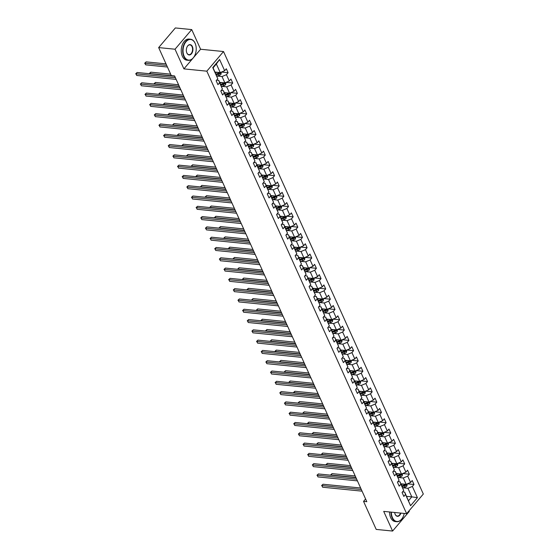 <?xml version="1.0" encoding="UTF-8"?>
<svg xmlns="http://www.w3.org/2000/svg" width="559" height="559" viewBox="0 0 559 559"><rect width="100%" height="100%" fill="white"/><g stroke="black" fill="none" stroke-linecap="round" stroke-linejoin="round"><path stroke-width="0.84" d="M193.47 57.633L200.604 49.248L191.723 29.585L175.351 27.95L158.658 47.585L171.32 75.633L174.59 75.954L366.823 501.696L363.546 501.374L376.207 529.415L392.586 531.05L409.279 511.415L409.027 510.856M200.604 49.248L223.523 51.54L423.324 494.037L406.631 513.672L206.83 71.175L223.523 51.54M215.019 72.062L220.232 72.579L216.361 63.999L213.112 67.821L217.8 78.784L216.151 80.72L217.94 84.682L219.582 82.746L222.447 89.077L220.798 91.012L222.587 94.974L224.236 93.039L227.094 99.369L225.445 101.312L227.233 105.267L228.883 103.331L231.74 109.669L230.091 111.604L231.88 115.559L233.529 113.624L236.387 119.961L234.745 121.897L236.527 125.859L238.176 123.916L241.034 130.254L239.392 132.19L241.181 136.151L242.823 134.216L245.687 140.547L244.038 142.482L245.827 146.444L247.469 144.508L250.334 150.839L248.685 152.775L250.474 156.737L252.123 154.801L254.981 161.132L253.332 163.074L255.121 167.029L256.77 165.094L259.628 171.431L257.978 173.367L259.767 177.322L261.416 175.386L264.274 181.724L262.632 183.659L264.414 187.621L266.063 185.679L268.921 192.017L267.279 193.952L269.068 197.914L270.71 195.978L273.575 202.309L271.926 204.245L273.714 208.207L275.356 206.271L278.221 212.602L276.572 214.544L278.361 218.499L280.01 216.564L282.868 222.894L281.219 224.837L283.008 228.792L284.657 226.856L287.515 233.194L285.866 235.129L287.654 239.084L289.303 237.149L292.161 243.486L290.519 245.422L292.301 249.384L293.95 247.441L296.808 253.779L295.166 255.715L296.955 259.676L298.597 257.741L301.462 264.072L299.813 266.007L301.601 269.969L303.244 268.034L306.108 274.364L304.459 276.307L306.248 280.262L307.897 278.326L310.755 284.664L309.106 286.599L310.895 290.554L312.544 288.619L315.402 294.956L313.753 296.892L315.542 300.854L317.191 298.911L320.048 305.249L318.406 307.184L320.188 311.146L321.837 309.204L324.695 315.542L323.053 317.477L324.842 321.439L326.484 319.503L329.349 325.834L327.7 327.77L329.489 331.732L331.131 329.796L333.996 336.127L332.346 338.069L334.135 342.024L335.784 340.089L338.642 346.426L336.993 348.362L338.782 352.317L340.431 350.381L343.289 356.719L341.64 358.654L343.429 362.616L345.078 360.674L347.936 367.011L346.294 368.947L348.075 372.909L349.724 370.973L352.582 377.304L350.94 379.24L352.729 383.201L354.371 381.266L357.236 387.597L355.587 389.532L357.376 393.494L359.018 391.559L361.883 397.889L360.234 399.832L362.022 403.787L363.671 401.851L366.529 408.189L364.88 410.124L366.669 414.079L368.318 412.144L371.176 418.481L369.527 420.417L371.316 424.379L372.965 422.436L375.823 428.774L374.181 430.709L375.962 434.671L377.611 432.736L380.469 439.067L378.827 441.002L380.616 444.964L382.258 443.028L385.123 449.359L383.474 451.302L385.263 455.257L386.905 453.321L389.77 459.659L388.121 461.594L389.909 465.549L391.559 463.614L394.416 469.951L392.767 471.887L394.556 475.842L396.205 473.906L399.063 480.244L397.414 482.179L399.203 486.141L400.852 484.199L403.71 490.536L402.068 492.472L403.85 496.434L405.499 494.498L410.565 505.713L417.419 497.65L411.808 496.867L407.93 488.293L402.969 487.797M217.8 78.784L212.734 67.569L219.589 59.499L224.655 70.72L226.304 68.778L228.093 72.74L221.427 72.076M417.419 497.65L412.353 486.428L414.002 484.492L412.214 480.53L410.572 482.473L407.707 476.135L409.356 474.2L407.567 470.238L405.918 472.173L403.06 465.843L404.709 463.907L402.92 459.945L401.271 461.881L398.413 455.55L400.062 453.608L398.274 449.653L396.624 451.588L393.767 445.257L395.416 443.315L393.627 439.36L391.978 441.296L389.12 434.958L390.762 433.022L388.98 429.067L387.331 431.003L384.466 424.665L386.115 422.73L384.326 418.768L382.684 420.71L379.82 414.373L381.469 412.437L379.68 408.475L378.038 410.411L375.173 404.08L376.822 402.145L375.033 398.183L373.384 400.118L370.526 393.788L372.175 391.845L370.386 387.89L368.737 389.826L365.879 383.488L367.529 381.552L365.74 377.598L364.091 379.533L361.233 373.195L362.875 371.26L361.093 367.298L359.444 369.24L356.586 362.903L358.228 360.967L356.439 357.005L354.797 358.948L351.932 352.61L353.581 350.675L351.793 346.713L350.151 348.648L347.286 342.318L348.935 340.382L347.146 336.42L345.497 338.356L342.639 332.025L344.288 330.083L342.499 326.128L340.85 328.063L337.992 321.725L339.641 319.79L337.853 315.835L336.204 317.771L333.346 311.433L334.988 309.497L333.206 305.535L331.557 307.478L328.699 301.14L330.341 299.205L328.552 295.243L326.91 297.178L324.045 290.848L325.694 288.912L323.906 284.95L322.263 286.886L319.399 280.555L321.048 278.62L319.259 274.658L317.61 276.593L314.752 270.263L316.401 268.32L314.612 264.365L312.963 266.301L310.105 259.963L311.754 258.027L309.966 254.072L308.316 256.008L305.459 249.67L307.101 247.735L305.319 243.773L303.67 245.715L300.812 239.378L302.454 237.442L300.665 233.48L299.023 235.416L296.158 229.085L297.807 227.15L296.018 223.188L294.376 225.123L291.512 218.793L293.161 216.85L291.372 212.895L289.723 214.831L286.865 208.5L288.514 206.557L286.725 202.603L285.076 204.538L282.218 198.2L283.867 196.265L282.078 192.31L280.429 194.246L277.571 187.908L279.214 185.972L277.432 182.01L275.783 183.953L272.925 177.615L274.567 175.68L272.778 171.718L271.136 173.653L268.271 167.323L269.92 165.387L268.131 161.425L266.489 163.361L263.624 157.03L265.273 155.088L263.485 151.133L261.836 153.068L258.978 146.731L260.627 144.795L258.838 140.84L257.189 142.776L254.331 136.438L255.98 134.502L254.191 130.54L252.542 132.483L249.684 126.145L251.326 124.21L249.545 120.248L247.896 122.19L245.038 115.853L246.68 113.917L244.891 109.955L243.249 111.891L240.384 105.56L242.033 103.625L240.244 99.663L238.602 101.598L235.737 95.268L237.386 93.325L235.598 89.37L233.948 91.306L231.091 84.968L232.74 83.032L230.951 79.078L229.302 81.013L226.444 74.675L228.093 72.74M222.447 89.077L218.772 80.356L216.64 80.147M217.053 76.045L222.021 76.541L224.879 82.872L219.673 82.355M218.772 80.356L219.582 82.746M226.444 74.675L222.021 76.541M229.302 81.013L224.879 82.872M227.094 99.369L223.418 90.656L221.287 90.439M221.699 86.338L226.668 86.834L229.525 93.164L224.32 92.647M223.418 90.656L224.236 93.039M231.091 84.968L226.668 86.834M233.948 91.306L229.525 93.164M231.74 109.669L228.065 100.948L225.934 100.732M226.353 96.63L231.314 97.126L234.172 103.464L228.966 102.94M228.065 100.948L228.883 103.331M235.737 95.268L231.314 97.126M238.602 101.598L234.172 103.464M236.387 119.961L232.712 111.241L230.581 111.024M231 106.923L235.961 107.419L238.826 113.757L233.613 113.232M232.712 111.241L233.529 113.624M240.384 105.56L235.961 107.419M243.249 111.891L238.826 113.757M241.034 130.254L237.358 121.534L235.234 121.324M235.646 117.215L240.608 117.711L243.472 124.049L238.26 123.525M237.358 121.534L238.176 123.916M245.038 115.853L240.608 117.711M247.896 122.19L243.472 124.049M245.687 140.547L242.012 131.826L239.881 131.617M240.293 127.515L245.261 128.004L248.119 134.342L242.906 133.825M242.012 131.826L242.823 134.216M249.684 126.145L245.261 128.004M252.542 132.483L248.119 134.342M250.334 150.839L246.659 142.119L244.528 141.909M244.94 137.807L249.908 138.304L252.766 144.634L247.56 144.117M246.659 142.119L247.469 144.508M254.331 136.438L249.908 138.304M257.189 142.776L252.766 144.634M254.981 161.132L251.305 152.418L249.174 152.202M249.587 148.1L254.555 148.596L257.413 154.927L252.207 154.41M251.305 152.418L252.123 154.801M258.978 146.731L254.555 148.596M261.836 153.068L257.413 154.927M259.628 171.431L255.952 162.711L253.821 162.494M254.24 158.393L259.201 158.889L262.059 165.226L256.854 164.702M255.952 162.711L256.77 165.094M263.624 157.03L259.201 158.889M266.489 163.361L262.059 165.226M264.274 181.724L260.599 173.004L258.468 172.794M258.887 168.685L263.848 169.181L266.713 175.519L261.5 174.995M260.599 173.004L261.416 175.386M268.271 167.323L263.848 169.181M271.136 173.653L266.713 175.519M268.921 192.017L265.245 183.296L263.121 183.086M263.534 178.978L268.495 179.474L271.36 185.812L266.147 185.288M265.245 183.296L266.063 185.679M272.925 177.615L268.495 179.474M275.783 183.953L271.36 185.812M273.575 202.309L269.899 193.589L267.768 193.379M268.18 189.277L273.148 189.774L276.006 196.104L270.794 195.587M269.899 193.589L270.71 195.978M277.571 187.908L273.148 189.774M280.429 194.246L276.006 196.104M278.221 212.602L274.546 203.888L272.415 203.672M272.827 199.57L277.795 200.066L280.653 206.397L275.447 205.88M274.546 203.888L275.356 206.271M282.218 198.2L277.795 200.066M285.076 204.538L280.653 206.397M282.868 222.894L279.193 214.181L277.061 213.964M277.474 209.863L282.442 210.359L285.3 216.689L280.094 216.172M279.193 214.181L280.01 216.564M286.865 208.5L282.442 210.359M289.723 214.831L285.3 216.689M287.515 233.194L283.839 224.473L281.708 224.257M282.127 220.155L287.088 220.651L289.946 226.989L284.741 226.465M283.839 224.473L284.657 226.856M291.512 218.793L287.088 220.651M294.376 225.123L289.946 226.989M292.161 243.486L288.486 234.766L286.355 234.556M286.774 230.448L291.735 230.944L294.593 237.282L289.387 236.757M288.486 234.766L289.303 237.149M296.158 229.085L291.735 230.944M299.023 235.416L294.593 237.282M296.808 253.779L293.133 245.059L291.008 244.849M291.421 240.74L296.382 241.236L299.247 247.574L294.034 247.057M293.133 245.059L293.95 247.441M300.812 239.378L296.382 241.236M303.67 245.715L299.247 247.574M301.462 264.072L297.786 255.351L295.655 255.142M296.067 251.04L301.028 251.536L303.893 257.867L298.681 257.35M297.786 255.351L298.597 257.741M305.459 249.67L301.028 251.536M308.316 256.008L303.893 257.867M306.108 274.364L302.433 265.651L300.302 265.434M300.714 261.332L305.682 261.829L308.54 268.159L303.334 267.642M302.433 265.651L303.244 268.034M310.105 259.963L305.682 261.829M312.963 266.301L308.54 268.159M310.755 284.664L307.08 275.943L304.948 275.727M305.361 271.625L310.329 272.121L313.187 278.452L307.981 277.935M307.08 275.943L307.897 278.326M314.752 270.263L310.329 272.121M317.61 276.593L313.187 278.452M315.402 294.956L311.726 286.236L309.595 286.019M310.014 281.918L314.976 282.414L317.833 288.751L312.628 288.227M311.726 286.236L312.544 288.619M319.399 280.555L314.976 282.414M322.263 286.886L317.833 288.751M320.048 305.249L316.373 296.529L314.242 296.319M314.661 292.21L319.622 292.706L322.48 299.044L317.274 298.52M316.373 296.529L317.191 298.911M324.045 290.848L319.622 292.706M326.91 297.178L322.48 299.044L323.228 300.756L323.591 298.576M324.695 315.542L321.02 306.821L318.896 306.611M319.308 302.503L324.269 302.999L327.134 309.337L321.921 308.82M321.02 306.821L321.837 309.204M328.699 301.14L324.269 302.999M331.557 307.478L327.134 309.337L327.881 311.049L328.245 308.868M329.349 325.834L325.673 317.114L323.542 316.904M323.954 312.802L328.916 313.299L331.78 319.629L326.568 319.112M325.673 317.114L326.484 319.503M333.346 311.433L328.916 313.299M336.204 317.771L331.78 319.629L332.528 321.341L332.891 319.161M333.996 336.127L330.32 327.413L328.189 327.197M328.601 323.095L333.569 323.591L336.427 329.922L331.221 329.405M330.32 327.413L331.131 329.796M337.992 321.725L333.569 323.591M340.85 328.063L336.427 329.922L337.175 331.634L337.538 329.454M338.642 346.426L334.967 337.706L332.836 337.489M333.248 333.388L338.216 333.884L341.074 340.221L335.868 339.697M334.967 337.706L335.784 340.089M342.639 332.025L338.216 333.884M345.497 338.356L341.074 340.221L341.822 341.926L342.185 339.753M343.289 356.719L339.613 347.998L337.482 347.789M337.902 343.68L342.863 344.176L345.721 350.514L340.515 349.99M339.613 347.998L340.431 350.381M347.286 342.318L342.863 344.176M350.151 348.648L345.721 350.514M347.936 367.011L344.26 358.291L342.129 358.081M342.548 353.973L347.509 354.469L350.367 360.807L345.162 360.282M344.26 358.291L345.078 360.674M351.932 352.61L347.509 354.469M354.797 358.948L350.367 360.807L351.115 362.518L351.478 360.338M352.582 377.304L348.907 368.584L346.776 368.374M347.195 364.272L352.156 364.761L355.021 371.099L349.808 370.582M348.907 368.584L349.724 370.973M356.586 362.903L352.156 364.761M359.444 369.24L355.021 371.099M357.236 387.597L353.561 378.876L351.429 378.667M351.842 374.565L356.803 375.061L359.668 381.392L354.455 380.875M353.561 378.876L354.371 381.266M361.233 373.195L356.803 375.061M364.091 379.533L359.668 381.392M361.883 397.889L358.207 389.176L356.076 388.959M356.488 384.858L361.456 385.354L364.314 391.684L359.109 391.167M358.207 389.176L359.018 391.559M365.879 383.488L361.456 385.354M368.737 389.826L364.314 391.684M366.529 408.189L362.854 399.468L360.723 399.252M361.135 395.15L366.103 395.646L368.961 401.984L363.755 401.46M362.854 399.468L363.671 401.851M370.526 393.788L366.103 395.646M373.384 400.118L368.961 401.984M371.176 418.481L367.501 409.761L365.369 409.551M365.789 405.443L370.75 405.939L373.608 412.276L368.402 411.752M367.501 409.761L368.318 412.144M375.173 404.08L370.75 405.939M378.038 410.411L373.608 412.276M375.823 428.774L372.147 420.054L370.016 419.844M370.435 415.735L375.396 416.231L378.254 422.569L373.049 422.045M372.147 420.054L372.965 422.436M379.82 414.373L375.396 416.231M382.684 420.71L378.254 422.569M380.469 439.067L376.794 430.346L374.663 430.137M375.082 426.035L380.043 426.531L382.908 432.862L377.695 432.345M376.794 430.346L377.611 432.736M384.466 424.665L380.043 426.531M387.331 431.003L382.908 432.862M385.123 449.359L381.448 440.646L379.316 440.429M379.729 436.327L384.69 436.824L387.555 443.154L382.342 442.637M381.448 440.646L382.258 443.028M389.12 434.958L384.69 436.824M391.978 441.296L387.555 443.154M389.77 459.659L386.094 450.938L383.963 450.722M384.375 446.62L389.344 447.116L392.201 453.447L386.996 452.93M386.094 450.938L386.905 453.321M393.767 445.257L389.344 447.116M396.624 451.588L392.201 453.447M394.416 469.951L390.741 461.231L388.61 461.014M389.022 456.913L393.99 457.409L396.848 463.746L391.642 463.222M390.741 461.231L391.559 463.614M398.413 455.55L393.99 457.409M401.271 461.881L396.848 463.746M399.063 480.244L395.388 471.523L393.256 471.314M393.676 467.205L398.637 467.701L401.495 474.039L396.289 473.515M395.388 471.523L396.205 473.906M403.06 465.843L398.637 467.701M405.918 472.173L401.495 474.039M403.71 490.536L400.034 481.816L397.903 481.606M398.322 477.498L403.284 477.994L406.141 484.332L400.936 483.814M400.034 481.816L400.852 484.199M407.707 476.135L403.284 477.994M410.572 482.473L406.141 484.332M410.565 505.713L404.681 492.109L402.55 491.899M406.596 496.35L411.808 496.867L408.559 500.689M404.681 492.109L405.499 494.498M412.353 486.428L407.93 488.293M191.723 29.585L175.03 49.22L158.658 47.585M175.03 49.22L183.911 68.883L206.83 71.175M406.631 513.672L383.705 511.387L392.586 531.05M365.586 498.97L363.546 501.374M219.589 59.499L216.361 63.999M213.112 67.821L212.734 67.569M224.655 70.72L220.232 72.579M414.002 484.492L407.343 483.828M409.356 474.2L402.697 473.536M404.709 463.907L398.05 463.236M400.062 453.608L393.396 452.944M395.416 443.315L388.75 442.651M390.762 433.022L384.103 432.359M386.115 422.73L379.456 422.066M381.469 412.437L374.809 411.773M376.822 402.145L370.163 401.474M372.175 391.845L365.509 391.181M367.529 381.552L360.862 380.889M362.875 371.26L356.216 370.596M358.228 360.967L351.569 360.303M353.581 350.675L346.922 350.011M348.935 340.382L342.276 339.711M344.288 330.083L337.622 329.419M339.641 319.79L332.975 319.126M334.988 309.497L328.329 308.834M330.341 299.205L323.682 298.541M325.694 288.912L319.035 288.248M321.048 278.62L314.389 277.949M316.401 268.32L309.742 267.656M311.754 258.027L305.088 257.364M307.101 247.735L300.442 247.071M302.454 237.442L295.795 236.778M297.807 227.15L291.148 226.479M293.161 216.85L286.501 216.186M288.514 206.557L281.855 205.894M283.867 196.265L277.201 195.601M279.214 185.972L272.554 185.308M274.567 175.68L267.908 175.016M269.92 165.387L263.261 164.716M265.273 155.088L258.614 154.424M260.627 144.795L253.968 144.131M255.98 134.502L249.314 133.839M251.326 124.21L244.667 123.546M246.68 113.917L240.021 113.253M242.033 103.625L235.374 102.954M237.386 93.325L230.727 92.661M232.74 83.032L226.081 82.369M183.911 68.883L192.834 58.388M360.639 488L323.011 484.241L321.879 485.568L361.317 489.509M322.627 487.217L321.879 485.568L322.627 487.217L362.064 491.158M321.593 485.582L323.011 484.241M401.516 483.87L401.027 484.01M403.067 484.024L401.271 484.555M407.252 483.863L406.875 486.085A2.25 1.174 155.7 0 1 405.114 487.155L402.759 487.853M355.196 475.94L332.032 473.627L331.019 475.213M402.194 486.603L404.548 485.904A2.25 1.174 -24.3 0 0 405.89 485.219L405.534 484.429A2.25 1.174 155.7 0 1 404.192 485.114L401.837 485.813M405.89 485.219L404.947 485.128A1.146 0.601 155.7 0 1 404.576 485.282L401.949 486.057M355.873 477.449L330.614 474.968L332.032 473.627M391.356 512.149A10.362 6.547 95.7 0 0 392.446 517.641A10.362 6.547 95.7 0 0 402.669 517.669A10.362 6.547 95.7 0 0 404.22 513.435M402.627 517.739A10.614 6.708 -84.3 0 1 402.585 517.809A10.614 6.708 -84.3 0 1 396.701 521.715A10.614 6.708 -84.3 0 1 392.111 517.781A10.614 6.708 -84.3 0 1 390.993 512.114M400.88 513.099A5.178 3.277 -84.3 0 1 395.199 514.406A5.178 3.277 -84.3 0 1 394.996 513.889A5.178 3.277 -84.3 0 1 394.696 512.484M394.968 513.812A4.926 3.109 95.7 0 0 395.136 514.224A4.926 3.109 95.7 0 0 397.26 516.048A4.926 3.109 95.7 0 0 400.517 513.064M396.701 521.715L395.255 521.568A10.614 6.708 -84.3 0 1 390.671 517.641A10.614 6.708 -84.3 0 1 389.553 511.967M184.128 56.27A10.362 6.547 95.7 0 0 194.35 56.291A10.362 6.547 95.7 0 0 195.538 44.357A10.362 6.547 95.7 0 0 195.133 43.322A10.362 6.547 95.7 0 0 185.993 41.743A10.362 6.547 95.7 0 0 184.128 56.27M194.308 56.361A10.614 6.708 -84.3 0 1 194.266 56.431A10.614 6.708 -84.3 0 1 188.383 60.337A10.614 6.708 -84.3 0 1 183.792 56.41A10.614 6.708 -84.3 0 1 183.75 44.902A10.614 6.708 -84.3 0 1 190.493 39.214A10.614 6.708 -84.3 0 1 195.077 43.141A10.614 6.708 -84.3 0 1 195.489 44.203A10.614 6.708 -84.3 0 1 195.517 44.28M186.881 53.028A5.178 3.277 -84.3 0 1 186.678 52.511A5.178 3.277 -84.3 0 1 187.272 46.544A5.178 3.277 -84.3 0 1 192.387 46.558A5.178 3.277 -84.3 0 1 191.451 53.818A5.178 3.277 -84.3 0 1 186.881 53.028M186.65 52.434A4.926 3.109 95.7 0 0 186.818 52.853A4.926 3.109 95.7 0 0 188.949 54.677A4.926 3.109 95.7 0 0 192.072 52.036A4.926 3.109 95.7 0 0 192.051 46.697A4.926 3.109 95.7 0 0 189.927 44.874A4.926 3.109 95.7 0 0 187.23 46.614M188.383 60.337L186.937 60.197A10.614 6.708 -84.3 0 1 182.353 56.263A10.614 6.708 -84.3 0 1 182.311 44.762A10.614 6.708 -84.3 0 1 189.047 39.067L190.493 39.214M355.992 477.707L318.357 473.948L317.233 475.276L356.67 479.217M317.98 476.925L317.233 475.276L317.98 476.925L357.418 480.866M316.946 475.29L318.357 473.948M351.338 467.415L313.711 463.656L312.586 464.983L352.023 468.917M313.326 466.632L312.586 464.983L313.326 466.632L352.764 470.566M312.292 464.99L313.711 463.656M396.862 473.578L396.38 473.718M398.42 473.732L396.624 474.263M402.606 473.571L402.228 475.793A2.25 1.174 155.7 0 1 400.468 476.862L398.113 477.561M350.542 465.647L327.385 463.334L326.372 464.92M397.547 476.31L399.902 475.611A2.25 1.174 -24.3 0 0 401.243 474.926L400.887 474.137A2.25 1.174 155.7 0 1 399.545 474.815L397.19 475.513M401.243 474.926L400.3 474.836A1.146 0.601 155.7 0 1 399.923 474.982L397.302 475.765M351.227 467.156L325.967 464.676L327.385 463.334M392.215 463.278L391.733 463.425M393.767 463.439L391.978 463.97M397.959 463.278L397.582 465.5A2.25 1.174 155.7 0 1 395.821 466.569L393.466 467.268M345.895 455.354L322.739 453.042L321.725 454.628M392.9 466.017L395.255 465.312A2.25 1.174 -24.3 0 0 396.597 464.634L396.24 463.844A2.25 1.174 155.7 0 1 394.899 464.522L392.544 465.221M396.597 464.634L395.653 464.543A1.146 0.601 155.7 0 1 395.276 464.69L392.656 465.472M346.58 456.864L321.32 454.376L322.739 453.042M346.692 457.115L309.064 453.363L307.939 454.691L347.377 458.625M308.68 456.34L307.939 454.691L308.68 456.34L348.117 460.274M307.646 454.698L309.064 453.363M342.045 446.823L304.417 443.063L303.285 444.391L342.723 448.332M304.033 446.04L303.285 444.391L304.033 446.04L343.471 449.981M302.999 444.405L304.417 443.063M337.398 436.53L299.771 432.771L298.639 434.098L338.076 438.039M299.386 435.747L298.639 434.098L299.386 435.747L338.824 439.688M298.352 434.112L299.771 432.771M387.569 452.986L387.087 453.132M389.12 453.139L387.331 453.677M393.312 452.986L392.935 455.201A2.25 1.174 155.7 0 1 391.174 456.277L388.819 456.976M341.249 445.062L318.085 442.749L317.079 444.328M388.253 455.718L390.608 455.019A2.25 1.174 -24.3 0 0 391.95 454.341L391.586 453.552A2.25 1.174 155.7 0 1 390.252 454.229L387.897 454.928M391.95 454.341L391.007 454.243A1.146 0.601 155.7 0 1 390.629 454.397L388.009 455.18M341.926 446.564L316.673 444.084L318.085 442.749M382.922 442.693L382.433 442.84M384.473 442.847L382.684 443.385M388.666 442.686L388.281 444.908A2.25 1.174 155.7 0 1 386.528 445.984L384.173 446.683M336.602 434.769L313.438 432.456L312.432 434.036M383.607 445.425L385.962 444.726A2.25 1.174 -24.3 0 0 387.296 444.049L386.94 443.252A2.25 1.174 155.7 0 1 385.598 443.937L383.25 444.636M387.296 444.049L386.36 443.951A1.146 0.601 155.7 0 1 385.983 444.105L383.362 444.88M337.28 436.272L312.02 433.791L313.438 432.456M378.275 432.4L377.786 432.547M379.827 432.554L378.031 433.085M384.019 432.393L383.635 434.616A2.25 1.174 155.7 0 1 381.874 435.685L379.526 436.39M331.955 424.47L308.792 422.157L307.778 423.743M378.96 435.133L381.308 434.434A2.25 1.174 -24.3 0 0 382.649 433.749L382.293 432.959A2.25 1.174 155.7 0 1 380.952 433.644L378.597 434.343M382.649 433.749L381.706 433.658A1.146 0.601 155.7 0 1 381.336 433.812L378.709 434.588M332.633 425.979L307.373 423.498L308.792 422.157M332.752 426.238L295.124 422.478L293.992 423.806L333.43 427.747M294.74 425.455L293.992 423.806L294.74 425.455L334.177 429.396M293.706 423.82L295.124 422.478M373.629 422.108L373.139 422.248M375.18 422.262L373.384 422.793M379.365 422.101L378.988 424.323A2.25 1.174 155.7 0 1 377.227 425.392L374.872 426.091M327.308 414.177L304.145 411.864L303.132 413.45M374.306 424.84L376.661 424.141A2.25 1.174 -24.3 0 0 378.003 423.456L377.646 422.667A2.25 1.174 155.7 0 1 376.305 423.345L373.95 424.05M378.003 423.456L377.059 423.366A1.146 0.601 155.7 0 1 376.689 423.519L374.062 424.295M327.986 415.686L302.726 413.206L304.145 411.864M328.105 415.945L290.47 412.186L289.345 413.513L328.783 417.447M290.093 415.162L289.345 413.513L290.093 415.162L329.531 419.103M289.059 413.527L290.47 412.186M368.975 411.815L368.493 411.955M370.533 411.969L368.737 412.5M374.719 411.808L374.341 414.03A2.25 1.174 155.7 0 1 372.58 415.099L370.226 415.798M322.655 403.884L299.498 401.572L298.485 403.158M369.66 414.547L372.014 413.849A2.25 1.174 -24.3 0 0 373.356 413.164L373 412.374A2.25 1.174 155.7 0 1 371.658 413.052L369.303 413.751M373.356 413.164L372.413 413.073A1.146 0.601 155.7 0 1 372.035 413.22L369.415 414.002M323.34 405.394L298.08 402.913L299.498 401.572M323.451 405.652L285.824 401.893L284.699 403.221L324.136 407.155M285.439 404.87L284.699 403.221L285.439 404.87L324.877 408.804M284.405 403.228L285.824 401.893M364.328 401.516L363.846 401.662M365.879 401.676L364.091 402.207M370.072 401.516L369.695 403.738A2.25 1.174 155.7 0 1 367.934 404.807L365.579 405.506M318.008 393.592L294.852 391.279L293.838 392.865M365.013 404.255L367.368 403.549A2.25 1.174 -24.3 0 0 368.709 402.871L368.353 402.082A2.25 1.174 155.7 0 1 367.011 402.759L364.657 403.458M368.709 402.871L367.766 402.773A1.146 0.601 155.7 0 1 367.389 402.927L364.768 403.71M318.693 395.101L293.433 392.614L294.852 391.279M318.805 395.353L281.177 391.6L280.052 392.921L319.489 396.862M280.793 394.577L280.052 392.921L280.793 394.577L320.23 398.511M279.759 392.935L281.177 391.6M359.682 391.223L359.199 391.37M361.233 391.377L359.444 391.915M365.425 391.223L365.048 393.438A2.25 1.174 155.7 0 1 363.287 394.514L360.932 395.213M313.361 383.299L290.198 380.986L289.192 382.566M360.366 393.955L362.721 393.256A2.25 1.174 -24.3 0 0 364.063 392.579L363.699 391.782A2.25 1.174 155.7 0 1 362.365 392.467L360.01 393.166M364.063 392.579L363.119 392.481A1.146 0.601 155.7 0 1 362.742 392.635L360.122 393.417M314.039 384.802L288.786 382.321L290.198 380.986M314.158 385.06L276.53 381.301L275.398 382.629L314.836 386.569M276.146 384.278L275.398 382.629L276.146 384.278L315.583 388.219M275.112 382.642L276.53 381.301M355.035 380.931L354.546 381.077M356.586 381.084L354.797 381.615M360.779 380.924L360.394 383.146A2.25 1.174 155.7 0 1 358.64 384.222L356.286 384.92M308.715 373L285.551 370.687L284.545 372.273M355.72 383.663L358.074 382.964A2.25 1.174 -24.3 0 0 359.409 382.286L359.053 381.49A2.25 1.174 155.7 0 1 357.711 382.174L355.363 382.873M359.409 382.286L358.473 382.188A1.146 0.601 155.7 0 1 358.095 382.342L355.475 383.118M309.393 374.509L284.133 372.028L285.551 370.687M309.511 374.768L271.884 371.008L270.752 372.336L310.189 376.277M271.499 373.985L270.752 372.336L271.499 373.985L310.937 377.926M270.465 372.35L271.884 371.008M350.388 370.638L349.899 370.785M351.939 370.792L350.144 371.323M356.132 370.631L355.748 372.853A2.25 1.174 155.7 0 1 353.987 373.922L351.639 374.621M304.068 362.707L280.904 360.394L279.891 361.98M351.073 373.37L353.421 372.671A2.25 1.174 -24.3 0 0 354.762 371.987L354.406 371.197A2.25 1.174 155.7 0 1 353.064 371.882L350.71 372.58M354.762 371.987L353.819 371.896A1.146 0.601 155.7 0 1 353.449 372.049L350.821 372.825M304.746 364.216L279.486 361.736L280.904 360.394M304.865 364.475L267.237 360.716L266.105 362.043L305.542 365.984M266.853 363.692L266.105 362.043L266.853 363.692L306.29 367.633M265.818 362.057L267.237 360.716M345.741 360.345L345.252 360.485M347.293 360.499L345.497 361.03M351.115 362.518L351.101 362.56A2.25 1.174 155.7 0 1 349.34 363.629L346.985 364.328M299.421 352.415L276.258 350.102L275.245 351.688M346.419 363.077L348.774 362.379A2.25 1.174 -24.3 0 0 350.116 361.694L349.759 360.904A2.25 1.174 155.7 0 1 348.418 361.582L346.063 362.288M350.116 361.694L349.172 361.603A1.146 0.601 155.7 0 1 348.802 361.757L346.175 362.532M300.099 353.924L274.839 351.443L276.258 350.102M300.218 354.182L262.583 350.423L261.458 351.751L300.896 355.685M262.206 353.4L261.458 351.751L262.206 353.4L301.643 357.341M261.172 351.758L262.583 350.423M341.088 350.053L340.606 350.193M342.646 350.207L340.85 350.738M346.832 350.046L346.454 352.268A2.25 1.174 155.7 0 1 344.693 353.337L342.339 354.036M294.768 342.122L271.611 339.809L270.598 341.395M341.773 352.785L344.127 352.086A2.25 1.174 -24.3 0 0 345.469 351.401L345.113 350.612A2.25 1.174 155.7 0 1 343.771 351.29L341.416 351.988M345.469 351.401L344.526 351.311A1.146 0.601 155.7 0 1 344.148 351.457L341.528 352.24M295.452 343.631L270.193 341.151L271.611 339.809M295.564 343.89L257.937 340.131L256.812 341.458L296.249 345.392M257.552 343.107L256.812 341.458L257.552 343.107L296.99 347.041M256.518 341.465L257.937 340.131M336.441 339.753L335.959 339.9M337.992 339.914L336.204 340.445M341.822 341.926L341.808 341.975A2.25 1.174 155.7 0 1 340.047 343.044L337.692 343.743M290.121 331.829L266.964 329.517L265.951 331.103M337.126 342.492L339.481 341.787A2.25 1.174 -24.3 0 0 340.822 341.109L340.466 340.319A2.25 1.174 155.7 0 1 339.124 340.997L336.77 341.696M340.822 341.109L339.879 341.011A1.146 0.601 155.7 0 1 339.502 341.165L336.881 341.947M290.806 333.339L265.546 330.851L266.964 329.517M290.918 333.59L253.29 329.838L252.165 331.159L291.602 335.1M252.906 332.815L252.165 331.159L252.906 332.815L292.343 336.749M251.871 331.173L253.29 329.838M331.794 329.461L331.312 329.607M333.346 329.614L331.557 330.152M337.175 331.634L337.161 331.676A2.25 1.174 155.7 0 1 335.4 332.752L333.045 333.45M285.474 321.537L262.318 319.224L261.305 320.803M332.479 332.193L334.834 331.494A2.25 1.174 -24.3 0 0 336.176 330.816L335.819 330.02A2.25 1.174 155.7 0 1 334.478 330.704L332.123 331.403M336.176 330.816L335.232 330.718A1.146 0.601 155.7 0 1 334.855 330.872L332.235 331.655M286.152 323.039L260.899 320.559L262.318 319.224M286.271 323.298L248.643 319.538L247.518 320.866L286.949 324.807M248.259 322.515L247.518 320.866L248.259 322.515L287.696 326.456M247.225 320.88L248.643 319.538M327.148 319.168L326.659 319.315M328.699 319.322L326.91 319.853M332.528 321.341L332.507 321.383A2.25 1.174 155.7 0 1 330.753 322.452L328.399 323.158M280.828 311.237L257.664 308.924L256.658 310.511M327.833 321.9L330.187 321.201A2.25 1.174 -24.3 0 0 331.529 320.524L331.166 319.727A2.25 1.174 155.7 0 1 329.824 320.412L327.476 321.111M331.529 320.524L330.586 320.426A1.146 0.601 155.7 0 1 330.208 320.58L327.588 321.355M281.505 312.747L256.246 310.266L257.664 308.924M281.624 313.005L243.997 309.246L242.865 310.573L282.302 314.514M243.612 312.222L242.865 310.573L243.612 312.222L283.05 316.163M242.578 310.587L243.997 309.246M322.501 308.875L322.012 309.015M324.052 309.029L322.257 309.56M327.881 311.049L327.86 311.09A2.25 1.174 155.7 0 1 326.1 312.16L323.752 312.858M276.181 300.945L253.017 298.632L252.004 300.218M323.186 311.608L325.534 310.909A2.25 1.174 -24.3 0 0 326.875 310.224L326.519 309.434A2.25 1.174 155.7 0 1 325.177 310.119L322.822 310.818M326.875 310.224L325.932 310.133A1.146 0.601 155.7 0 1 325.562 310.287L322.934 311.063M276.859 302.454L251.599 299.973L253.017 298.632M276.978 302.712L239.35 298.953L238.218 300.281L277.655 304.222M238.966 301.93L238.218 300.281L238.966 301.93L278.403 305.871M237.931 300.295L239.35 298.953M317.854 298.583L317.365 298.723M319.406 298.737L317.61 299.268M323.228 300.756L323.214 300.798A2.25 1.174 155.7 0 1 321.453 301.867L319.098 302.566M271.534 290.652L248.371 288.339L247.357 289.925M318.532 301.315L320.887 300.616A2.25 1.174 -24.3 0 0 322.229 299.931L321.872 299.142A2.25 1.174 155.7 0 1 320.531 299.82L318.176 300.525M322.229 299.931L321.285 299.841A1.146 0.601 155.7 0 1 320.915 299.987L318.288 300.77M272.212 292.161L246.952 289.681L248.371 288.339M272.331 292.42L234.696 288.661L233.571 289.988L273.009 293.922M234.319 291.637L233.571 289.988L234.319 291.637L273.756 295.571M233.285 289.995L234.696 288.661M313.201 288.283L312.719 288.43M314.759 288.444L312.963 288.975M318.944 288.283L318.567 290.505A2.25 1.174 155.7 0 1 316.806 291.574L314.451 292.273M266.881 280.359L243.724 278.047L242.711 279.633M313.885 291.022L316.24 290.324A2.25 1.174 -24.3 0 0 317.582 289.639L317.226 288.849A2.25 1.174 155.7 0 1 315.884 289.527L313.529 290.226M317.582 289.639L316.639 289.548A1.146 0.601 155.7 0 1 316.261 289.695L313.641 290.477M267.565 281.869L242.306 279.381L243.724 278.047M267.677 282.12L230.049 278.368L228.924 279.696L268.362 283.63M229.665 281.345L228.924 279.696L229.665 281.345L269.103 285.279M228.631 279.703L230.049 278.368M308.554 277.991L308.072 278.137M310.105 278.144L308.316 278.682M314.298 277.991L313.92 280.206A2.25 1.174 155.7 0 1 312.16 281.282L309.805 281.981M262.234 270.067L239.077 267.754L238.064 269.333M309.239 280.723L311.594 280.024A2.25 1.174 -24.3 0 0 312.935 279.346L312.579 278.557A2.25 1.174 155.7 0 1 311.237 279.234L308.882 279.933M312.935 279.346L311.992 279.248A1.146 0.601 155.7 0 1 311.615 279.402L308.994 280.185M262.919 271.569L237.659 269.089L239.077 267.754M263.03 271.828L225.403 268.075L224.278 269.396L263.715 273.337M225.018 271.045L224.278 269.396L225.018 271.045L264.456 274.986M223.984 269.41L225.403 268.075M303.907 267.698L303.425 267.845M305.459 267.852L303.67 268.39M309.651 267.691L309.274 269.913A2.25 1.174 155.7 0 1 307.513 270.989L305.158 271.688M257.587 259.774L234.431 257.461L233.417 259.041M304.592 270.43L306.947 269.731A2.25 1.174 -24.3 0 0 308.288 269.054L307.932 268.257A2.25 1.174 155.7 0 1 306.591 268.942L304.236 269.641M308.288 269.054L307.345 268.956A1.146 0.601 155.7 0 1 306.968 269.11L304.348 269.892M258.265 261.277L233.012 258.796L234.431 257.461M258.384 261.535L220.756 257.776L219.631 259.103L259.069 263.044M220.372 260.753L219.631 259.103L220.372 260.753L259.809 264.693M219.338 259.117L220.756 257.776M299.261 257.406L298.772 257.552M300.812 257.559L299.023 258.09M305.004 257.399L304.627 259.621A2.25 1.174 155.7 0 1 302.866 260.69L300.511 261.395M252.941 249.475L229.777 247.162L228.771 248.748M299.945 260.138L302.3 259.439A2.25 1.174 -24.3 0 0 303.642 258.761L303.278 257.965A2.25 1.174 155.7 0 1 301.937 258.649L299.589 259.348M303.642 258.761L302.698 258.663A1.146 0.601 155.7 0 1 302.321 258.817L299.701 259.593M253.618 250.984L228.358 248.503L229.777 247.162M253.737 251.243L216.109 247.483L214.977 248.811L254.415 252.752M215.725 250.46L214.977 248.811L215.725 250.46L255.163 254.401M214.691 248.825L216.109 247.483M294.614 247.113L294.125 247.253M296.165 247.267L294.369 247.798M300.358 247.106L299.973 249.328A2.25 1.174 155.7 0 1 298.213 250.397L295.865 251.096M248.294 239.182L225.13 236.869L224.117 238.455M295.299 249.845L297.647 249.146A2.25 1.174 -24.3 0 0 298.988 248.462L298.632 247.672A2.25 1.174 155.7 0 1 297.29 248.35L294.935 249.055M298.988 248.462L298.045 248.371A1.146 0.601 155.7 0 1 297.674 248.524L295.047 249.3M248.972 240.691L223.712 238.211L225.13 236.869M249.09 240.95L211.463 237.191L210.331 238.518L249.768 242.459M211.078 240.167L210.331 238.518L211.078 240.167L250.516 244.108M210.044 238.532L211.463 237.191M289.967 236.82L289.478 236.96M291.518 236.974L289.723 237.505M295.704 236.813L295.327 239.035A2.25 1.174 155.7 0 1 293.566 240.104L291.211 240.803M243.647 228.89L220.484 226.577L219.47 228.163M290.645 239.552L293 238.854A2.25 1.174 -24.3 0 0 294.341 238.169L293.985 237.379A2.25 1.174 155.7 0 1 292.643 238.057L290.289 238.756M294.341 238.169L293.398 238.078A1.146 0.601 155.7 0 1 293.028 238.225L290.401 239.007M244.325 230.399L219.065 227.918L220.484 226.577M244.444 230.657L206.809 226.898L205.684 228.226L245.121 232.16M206.432 229.875L205.684 228.226L206.432 229.875L245.869 233.809M205.398 228.233L206.809 226.898M285.314 226.521L284.831 226.668M286.872 226.681L285.076 227.213M291.057 226.521L290.68 228.743A2.25 1.174 155.7 0 1 288.919 229.812L286.564 230.511M238.993 218.597L215.837 216.284L214.824 217.87M285.998 229.26L288.353 228.554A2.25 1.174 -24.3 0 0 289.695 227.876L289.338 227.087A2.25 1.174 155.7 0 1 287.997 227.765L285.642 228.463M289.695 227.876L288.751 227.786A1.146 0.601 155.7 0 1 288.374 227.932L285.754 228.715M239.678 220.106L214.418 217.619L215.837 216.284M239.79 220.358L202.162 216.606L201.037 217.933L240.475 221.867M201.778 219.582L201.037 217.933L201.778 219.582L241.215 223.516M200.744 217.94L202.162 216.606M280.667 216.228L280.185 216.375M282.218 216.382L280.429 216.92M286.411 216.228L286.033 218.443A2.25 1.174 155.7 0 1 284.272 219.519L281.918 220.218M234.347 208.304L211.19 205.992L210.177 207.571M281.352 218.96L283.706 218.262A2.25 1.174 -24.3 0 0 285.048 217.584L284.692 216.787A2.25 1.174 155.7 0 1 283.35 217.472L280.995 218.171M285.048 217.584L284.105 217.486A1.146 0.601 155.7 0 1 283.727 217.64L281.107 218.422M235.032 209.807L209.772 207.326L211.19 205.992M235.143 210.065L197.516 206.306L196.391 207.634L235.828 211.575M197.131 209.283L196.391 207.634L197.131 209.283L236.569 213.224M196.097 207.648L197.516 206.306M276.02 205.936L275.538 206.082M277.571 206.089L275.783 206.627M281.764 205.929L281.387 208.151A2.25 1.174 155.7 0 1 279.626 209.227L277.271 209.925M229.7 198.012L206.544 195.699L205.53 197.278M276.705 208.668L279.06 207.969A2.25 1.174 -24.3 0 0 280.401 207.291L280.045 206.495A2.25 1.174 155.7 0 1 278.703 207.179L276.349 207.878M280.401 207.291L279.458 207.193A1.146 0.601 155.7 0 1 279.081 207.347L276.46 208.123M230.378 199.514L205.125 197.034L206.544 195.699M230.497 199.773L192.869 196.013L191.744 197.341L231.181 201.282M192.485 198.99L191.744 197.341L192.485 198.99L231.922 202.931M191.451 197.355L192.869 196.013M271.374 195.643L270.884 195.79M272.925 195.797L271.136 196.328M277.117 195.636L276.74 197.858A2.25 1.174 155.7 0 1 274.979 198.927L272.624 199.633M225.053 187.712L201.89 185.399L200.884 186.986M272.058 198.375L274.413 197.676A2.25 1.174 -24.3 0 0 275.755 196.992L275.391 196.202A2.25 1.174 155.7 0 1 274.05 196.887L271.702 197.586M275.755 196.992L274.811 196.901A1.146 0.601 155.7 0 1 274.434 197.054L271.814 197.83M225.731 189.221L200.478 186.741L201.89 185.399M225.85 189.48L188.222 185.721L187.09 187.048L226.528 190.989M187.838 188.697L187.09 187.048L187.838 188.697L227.275 192.638M186.804 187.062L188.222 185.721M266.727 185.35L266.238 185.49M268.278 185.504L266.482 186.035M272.471 185.343L272.086 187.565A2.25 1.174 155.7 0 1 270.325 188.635L267.978 189.333M220.407 177.42L197.243 175.107L196.23 176.693M267.412 188.083L269.759 187.384A2.25 1.174 -24.3 0 0 271.101 186.699L270.745 185.909A2.25 1.174 155.7 0 1 269.403 186.587L267.048 187.293M271.101 186.699L270.165 186.608A1.146 0.601 155.7 0 1 269.787 186.762L267.16 187.538M221.084 178.929L195.825 176.448L197.243 175.107M221.203 179.187L183.576 175.428L182.444 176.756L221.881 180.69M183.191 178.405L182.444 176.756L183.191 178.405L222.629 182.346M182.157 176.77L183.576 175.428M262.08 175.058L261.591 175.198M263.631 175.212L261.836 175.743M267.817 175.051L267.44 177.273A2.25 1.174 155.7 0 1 265.679 178.342L263.324 179.041M215.76 167.127L192.596 164.814L191.583 166.4M262.758 177.79L265.113 177.091A2.25 1.174 -24.3 0 0 266.454 176.406L266.098 175.617A2.25 1.174 155.7 0 1 264.756 176.295L262.402 176.993M266.454 176.406L265.511 176.316A1.146 0.601 155.7 0 1 265.141 176.462L262.513 177.245M216.438 168.636L191.178 166.156L192.596 164.814M216.557 168.895L178.922 165.136L177.797 166.463L217.234 170.397M178.545 168.112L177.797 166.463L178.545 168.112L217.982 172.046M177.51 166.47L178.922 165.136M257.426 164.758L256.944 164.905M258.985 164.919L257.189 165.45M263.17 164.758L262.793 166.98A2.25 1.174 155.7 0 1 261.032 168.049L258.677 168.748M211.106 156.834L187.95 154.522L186.937 156.108M258.111 167.497L260.466 166.792A2.25 1.174 -24.3 0 0 261.808 166.114L261.451 165.324A2.25 1.174 155.7 0 1 260.11 166.002L257.755 166.701M261.808 166.114L260.864 166.016A1.146 0.601 155.7 0 1 260.487 166.17L257.867 166.952M211.791 158.344L186.531 155.856L187.95 154.522M211.903 158.595L174.275 154.843L173.15 156.164L212.588 160.105M173.891 157.82L173.15 156.164L173.891 157.82L213.328 161.754M172.857 156.178L174.275 154.843M252.78 154.466L252.298 154.612M254.331 154.619L252.542 155.157M258.524 154.466L258.146 156.681A2.25 1.174 155.7 0 1 256.385 157.757L254.031 158.456M206.46 146.542L183.303 144.229L182.29 145.808M253.465 157.198L255.819 156.499A2.25 1.174 -24.3 0 0 257.161 155.821L256.805 155.025A2.25 1.174 155.7 0 1 255.463 155.709L253.108 156.408M257.161 155.821L256.218 155.723A1.146 0.601 155.7 0 1 255.84 155.877L253.22 156.66M207.144 148.044L181.885 145.564L183.303 144.229M207.256 148.303L169.629 144.543L168.504 145.871L207.941 149.812M169.244 147.52L168.504 145.871L169.244 147.52L208.682 151.461M168.21 145.885L169.629 144.543M248.133 144.173L247.651 144.32M249.684 144.327L247.896 144.858M253.877 144.166L253.5 146.388A2.25 1.174 155.7 0 1 251.739 147.457L249.384 148.163M201.813 136.242L178.656 133.929L177.643 135.516M248.818 146.905L251.173 146.206A2.25 1.174 -24.3 0 0 252.514 145.529L252.158 144.732A2.25 1.174 155.7 0 1 250.816 145.417L248.462 146.116M252.514 145.529L251.571 145.431A1.146 0.601 155.7 0 1 251.194 145.585L248.573 146.36M202.498 137.752L177.238 135.271L178.656 133.929M202.61 138.01L164.982 134.251L163.857 135.578L203.294 139.519M164.598 137.228L163.857 135.578L164.598 137.228L204.035 141.168M163.563 135.592L164.982 134.251M243.486 133.88L242.997 134.02M245.038 134.034L243.249 134.565M249.23 133.874L248.853 136.096A2.25 1.174 155.7 0 1 247.092 137.165L244.737 137.863M197.166 125.95L174.003 123.637L172.997 125.223M244.171 136.613L246.526 135.914A2.25 1.174 -24.3 0 0 247.868 135.229L247.504 134.44A2.25 1.174 155.7 0 1 246.163 135.124L243.815 135.823M247.868 135.229L246.924 135.138A1.146 0.601 155.7 0 1 246.547 135.292L243.927 136.068M197.844 127.459L172.591 124.978L174.003 123.637M197.963 127.718L160.335 123.958L159.203 125.286L198.641 129.227M159.951 126.935L159.203 125.286L159.951 126.935L199.388 130.876M158.917 125.3L160.335 123.958M238.84 123.588L238.351 123.728M240.391 123.742L238.595 124.273M244.583 123.581L244.199 125.803A2.25 1.174 155.7 0 1 242.438 126.872L240.091 127.571M192.52 115.657L169.356 113.344L168.343 114.93M239.525 126.32L241.872 125.621A2.25 1.174 -24.3 0 0 243.214 124.937L242.858 124.147A2.25 1.174 155.7 0 1 241.516 124.825L239.161 125.53M243.214 124.937L242.278 124.846A1.146 0.601 155.7 0 1 241.9 124.992L239.28 125.775M193.197 117.166L167.938 114.686L169.356 113.344M193.316 117.425L155.688 113.666L154.557 114.993L193.994 118.927M155.304 116.642L154.557 114.993L155.304 116.642L194.742 120.583M154.27 115L155.688 113.666M234.193 113.288L233.704 113.435M235.744 113.449L233.948 113.98M239.93 113.288L239.552 115.51A2.25 1.174 155.7 0 1 237.792 116.579L235.437 117.278M187.873 105.365L164.709 103.052L163.696 104.638M234.871 116.027L237.226 115.329A2.25 1.174 -24.3 0 0 238.567 114.644L238.211 113.854A2.25 1.174 155.7 0 1 236.869 114.532L234.514 115.231M238.567 114.644L237.624 114.553A1.146 0.601 155.7 0 1 237.254 114.7L234.626 115.482M188.551 106.874L163.291 104.393L164.709 103.052M188.669 107.132L151.042 103.373L149.91 104.701L189.347 108.635M150.657 106.35L149.91 104.701L150.657 106.35L190.095 110.284M149.623 104.708L151.042 103.373M229.539 102.996L229.057 103.142M231.098 103.149L229.302 103.688M235.283 102.996L234.906 105.218A2.25 1.174 155.7 0 1 233.145 106.287L230.79 106.986M183.219 95.072L160.063 92.759L159.049 94.338M230.224 105.735L232.579 105.029A2.25 1.174 -24.3 0 0 233.921 104.351L233.564 103.562A2.25 1.174 155.7 0 1 232.223 104.24L229.868 104.938M233.921 104.351L232.977 104.253A1.146 0.601 155.7 0 1 232.6 104.407L229.98 105.19M183.904 96.574L158.644 94.094L160.063 92.759M184.016 96.833L146.388 93.08L145.263 94.401L184.701 98.342M146.011 96.057L145.263 94.401L146.011 96.057L185.441 99.991M144.97 94.415L146.388 93.08M224.893 92.703L224.411 92.85M226.444 92.857L224.655 93.395M230.636 92.696L230.259 94.918A2.25 1.174 155.7 0 1 228.498 95.994L226.143 96.693M178.573 84.779L155.416 82.466L154.403 84.046M225.577 95.435L227.932 94.737A2.25 1.174 -24.3 0 0 229.274 94.059L228.917 93.262A2.25 1.174 155.7 0 1 227.576 93.947L225.221 94.646M229.274 94.059L228.331 93.961A1.146 0.601 155.7 0 1 227.953 94.115L225.333 94.897M179.257 86.282L153.998 83.801L155.416 82.466M179.369 86.54L141.741 82.781L140.616 84.109L180.054 88.049M141.357 85.758L140.616 84.109L141.357 85.758L180.795 89.699M140.323 84.123L141.741 82.781M220.246 82.411L219.764 82.557M221.797 82.564L220.008 83.095M225.99 82.404L225.612 84.626A2.25 1.174 155.7 0 1 223.852 85.695L221.497 86.4M170.649 74.158L150.769 72.167L149.756 73.753M220.931 85.143L223.286 84.444A2.25 1.174 -24.3 0 0 224.627 83.766L224.271 82.97A2.25 1.174 155.7 0 1 222.929 83.654L220.574 84.353M224.627 83.766L223.684 83.668A1.146 0.601 155.7 0 1 223.307 83.822L220.686 84.598M174.611 75.989L149.351 73.508L150.769 72.167M174.722 76.248L137.095 72.488L135.97 73.816L175.407 77.757M136.71 75.465L135.97 73.816L136.71 75.465L176.148 79.406M135.676 73.83L137.095 72.488M215.599 72.118L215.117 72.258M217.151 72.272L215.362 72.803M221.343 72.111L220.966 74.333A2.25 1.174 155.7 0 1 219.205 75.402L216.85 76.101M166.002 63.859L146.116 61.874L144.991 63.202L145.738 64.851L167.427 67.017M216.284 74.85L218.639 74.151A2.25 1.174 -24.3 0 0 219.98 73.467L219.617 72.677A2.25 1.174 155.7 0 1 218.276 73.362L215.928 74.061M219.98 73.467L219.037 73.376A1.146 0.601 155.7 0 1 218.66 73.529L216.04 74.305M166.687 65.368L144.704 63.216L146.116 61.874M145.738 64.851L144.704 63.216M406.889 486.044L406.12 484.332M404.192 485.114L403.731 484.087M405.114 487.155L404.548 485.904M402.242 475.751L401.467 474.032M399.545 474.815L399.084 473.794M400.468 476.862L399.902 475.611M397.596 465.451L396.82 463.739M394.899 464.522L394.437 463.502M395.821 466.569L395.255 465.312M392.949 455.159L392.173 453.447M390.252 454.229L389.791 453.209M391.174 456.277L390.608 455.019M388.302 444.866L387.527 443.154M385.598 443.937L385.137 442.917M386.528 445.984L385.962 444.726M383.656 434.574L382.88 432.862M380.952 433.644L380.49 432.624M381.874 435.685L381.308 434.434M379.002 424.281L378.233 422.569M376.305 423.345L375.844 422.325M377.227 425.392L376.661 424.141M374.355 413.988L373.58 412.269M371.658 413.052L371.197 412.032M372.58 415.099L372.014 413.849M369.709 403.689L368.933 401.977M367.011 402.759L366.55 401.739M367.934 404.807L367.368 403.549M365.062 393.396L364.286 391.684M362.365 392.467L361.904 391.447M363.287 394.514L362.721 393.256M360.415 383.104L359.64 381.392M357.711 382.174L357.25 381.154M358.64 384.222L358.074 382.964M355.769 372.811L354.993 371.099M353.064 371.882L352.603 370.862M353.987 373.922L353.421 372.671M348.418 361.582L347.957 360.562M349.34 363.629L348.774 362.379M346.468 352.226L345.693 350.507M343.771 351.29L343.31 350.269M344.693 353.337L344.127 352.086M339.124 340.997L338.663 339.977M340.047 343.044L339.481 341.787M334.478 330.704L334.016 329.684M335.4 332.752L334.834 331.494M329.824 320.412L329.363 319.392M330.753 322.452L330.187 321.201M325.177 310.119L324.716 309.099M326.1 312.16L325.534 310.909M320.531 299.82L320.069 298.799M321.453 301.867L320.887 300.616M318.581 290.456L317.805 288.744M315.884 289.527L315.423 288.507M316.806 291.574L316.24 290.324M313.934 280.164L313.159 278.452M311.237 279.234L310.776 278.214M312.16 281.282L311.594 280.024M309.288 269.871L308.512 268.159M306.591 268.942L306.129 267.922M307.513 270.989L306.947 269.731M304.641 259.579L303.865 257.867M301.937 258.649L301.476 257.629M302.866 260.69L302.3 259.439M299.994 249.286L299.219 247.574M297.29 248.35L296.829 247.33M298.213 250.397L297.647 249.146M295.341 238.993L294.572 237.275M292.643 238.057L292.182 237.037M293.566 240.104L293 238.854M290.694 228.694L289.925 226.982M287.997 227.765L287.536 226.744M288.919 229.812L288.353 228.554M286.047 218.401L285.272 216.689M283.35 217.472L282.889 216.452M284.272 219.519L283.706 218.262M281.401 208.109L280.625 206.397M278.703 207.179L278.242 206.159M279.626 209.227L279.06 207.969M276.754 197.816L275.978 196.104M274.05 196.887L273.589 195.867M274.979 198.927L274.413 197.676M272.107 187.524L271.332 185.812M269.403 186.587L268.942 185.567M270.325 188.635L269.759 187.384M267.454 177.231L266.685 175.512M264.756 176.295L264.295 175.274M265.679 178.342L265.113 177.091M262.807 166.931L262.038 165.219M260.11 166.002L259.649 164.982M261.032 168.049L260.466 166.792M258.16 156.639L257.385 154.927M255.463 155.709L255.002 154.689M256.385 157.757L255.819 156.499M253.513 146.346L252.738 144.634M250.816 145.417L250.355 144.397M251.739 147.457L251.173 146.206M248.867 136.054L248.091 134.342M246.163 135.124L245.701 134.104M247.092 137.165L246.526 135.914M244.22 125.761L243.444 124.042M241.516 124.825L241.055 123.805M242.438 126.872L241.872 125.621M239.566 115.468L238.798 113.75M236.869 114.532L236.408 113.512M237.792 116.579L237.226 115.329M234.92 105.169L234.151 103.457M232.223 104.24L231.761 103.219M233.145 106.287L232.579 105.029M230.273 94.876L229.497 93.164M227.576 93.947L227.115 92.927M228.498 95.994L227.932 94.737M225.626 84.584L224.851 82.872M222.929 83.654L222.468 82.634M223.852 85.695L223.286 84.444M220.98 74.291L220.204 72.579M218.276 73.362L217.821 72.335M219.205 75.402L218.639 74.151"/></g></svg>
